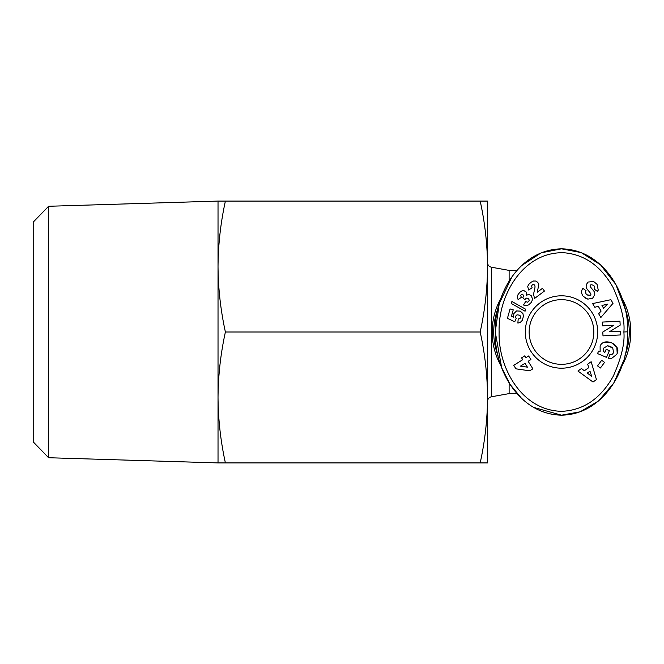 <?xml version="1.0" encoding="UTF-8"?>
<svg xmlns="http://www.w3.org/2000/svg" width="664" height="664" viewBox="0 0 664 664"><rect width="100%" height="100%" fill="white"/><g stroke="black" fill="none" stroke-linecap="round" stroke-linejoin="round"><path stroke-width="1" d="M623.695 360.569L613.76 383.078L598.488 400.99L580.129 411.813L561.487 415.174C519.339 414.311 494.29 369.889 495.261 332C494.265 294.243 519.273 249.689 561.487 248.826C603.285 249.515 628.808 294.044 627.721 332C628.8 369.989 603.211 414.543 561.487 415.174L533.474 407.364M499.112 332C497.95 295.663 522.842 251.789 563.628 252.727C584.395 254.378 600.845 265.882 612.972 287.263C621.338 306.038 624.965 320.953 623.869 332C624.948 342.998 621.421 357.713 613.295 376.148C600.762 398.524 583.656 410.252 561.976 411.315C521.912 410.867 498.083 367.848 499.112 332M593.35 281.569L588.072 282.042L593.35 281.569L594.404 282.092L597.085 284.408L598.256 290.135L597.085 284.408M597.708 290.898L598.256 290.135L597.351 291.388L594.297 289.13L594.662 288.624C595.118 286.367 593.94 285.072 591.109 284.74A1.295 1.295 0 0 0 590.362 286.831L593.699 290.948A4.864 4.864 0 0 1 594.736 294.708L592.612 298.227L587.864 299.14L583.224 296.343C581.299 293.613 581.075 291.131 582.56 288.882C581.075 291.131 581.299 293.613 583.224 296.343L583.623 296.742M600.14 351.389L600.123 346.127L600.14 351.389L598.596 351.098L597.55 353.572L606.514 357.373L609.369 350.65L606.182 349.297L604.746 352.692M610.739 346.616L612.747 348.011L613.586 352.642L612.747 348.011L607.61 345.778L603.476 348.218L603.393 350.949L604.68 352.634L603.393 350.949M48.596 206.272L48.596 457.728L33.2 441.859L33.2 222.141L48.596 206.272L218.024 201.084L218.024 266.538C218.19 244.526 220.647 222.706 225.395 201.084L218.024 201.084M48.596 457.728L218.024 462.916L218.024 266.538C218.19 288.558 220.647 310.37 225.395 332L480.188 332C484.936 310.37 487.393 288.558 487.559 266.538C487.393 244.526 484.936 222.706 480.188 201.084L487.235 201.084M509.122 281.071L509.122 270.389L491.368 267.219L491.368 396.781L509.122 393.611L509.122 382.921M509.122 393.611L516.999 393.611M509.122 270.389L516.999 270.389M622.01 298.227A69.313 69.313 0 0 1 622.01 365.781M500.971 365.781A69.313 69.313 0 0 1 500.955 298.244M624.965 308.254A67.77 67.77 0 0 1 624.965 355.746M498.017 355.746A67.77 67.77 0 0 1 498.025 308.245M582.56 288.882L582.926 288.383L586.046 290.691L585.64 291.247C585.424 294.243 586.984 295.604 590.329 295.314A1.295 1.295 0 0 0 590.611 293.422L587.208 289.213A4.864 4.864 0 0 1 586.146 286.665L586.312 284.624L588.072 282.042L586.312 284.624L586.146 286.665M529.15 332A32.345 32.345 0 0 0 561.487 364.345A32.345 32.345 0 0 0 593.832 332A32.345 32.345 0 0 0 561.487 299.655A32.345 32.345 0 0 0 529.15 332M561.487 368.196A36.196 36.196 0 0 1 525.299 332A36.196 36.196 0 0 1 561.487 295.804A36.196 36.196 0 0 1 597.683 332A36.196 36.196 0 0 1 561.487 368.196M218.024 462.916L225.395 462.916C220.647 441.294 218.19 419.474 218.024 397.462C218.19 375.442 220.647 353.63 225.395 332M225.395 201.084L480.188 201.084M225.395 462.916L480.188 462.916C484.936 441.294 487.393 419.474 487.559 397.462C487.393 375.442 484.936 353.63 480.188 332M480.188 462.916L487.559 462.916L480.188 462.916M487.559 462.916L487.559 201.084M521.522 398.317L510.068 384.406L501.669 367.682L495.261 332L499.253 303.548L512.01 276.714M521.564 265.642L541.218 252.818L561.487 248.826L581.216 252.602L600.455 264.745L615.893 284.574L625.114 308.901M627.721 331.792L623.869 332M619.96 321.16L620.168 325.152L609.452 331.768L620.483 331.187L620.682 334.93L602.995 335.859L602.796 332.025L613.777 325.244L602.472 325.841L602.273 322.09L619.96 321.16M600.123 346.127C603.518 336.797 621.537 344.433 617.196 353.364L616.765 354.385L611.353 358.601A6.001 6.001 0 0 1 608.531 358.228L609.884 354.501A2.432 2.432 0 0 0 612.216 354.269L613.088 353.456M601.111 311.076L598.33 306.378L594.803 307.249L592.628 303.572L610.88 299.705L613.021 303.323L600.862 317.492L598.662 313.765L601.111 311.076M584.345 370.761L588.81 367.624L587.665 364.171L591.151 361.714L596.446 379.609L593.01 382.024L577.929 371.027L581.465 368.528L584.345 370.761M600.414 368.005L597.534 365.881L601.667 360.278L604.547 362.395L600.414 368.005M535.856 281.038L537.84 282.416L538.786 284.624L537.292 292.218L542.43 288.367L544.447 291.048L534.57 298.451L533.524 294.343L535.076 286.931L534.711 285.088L533.624 284.449L532.321 284.823L531.607 285.993L532.105 287.803L528.61 290.002L527.714 286.541L528.61 284.474L531.308 282.092L533.549 281.005L535.856 281.038M525.083 311.217L511.338 303.506L511.902 301.489L525.647 309.208L525.083 311.217M532.885 368.81L529.698 370.811L515.936 368.835L513.737 365.333L522.726 359.689L521.58 357.863L524.743 355.871L525.888 357.697L528.627 355.97L530.893 359.581L528.154 361.299L532.885 368.81M517.87 323.077L518.194 318.952L519.846 318.687L520.709 317.55L520.46 315.998L519.314 315.134L517.123 314.819L516.144 315.417L515.629 317.002L516.185 318.521L514.741 321.749L507.429 318.338L510.068 308.943L513.231 309.831L511.446 316.197L513.496 317.143L513.87 313.599L516.55 310.935L520.219 311.109L522.9 313.516L523.464 316.18L522.253 320.397L520.227 322.455L517.87 323.077M523.481 305.017L525.689 301.547L527.457 302.186L528.702 301.597L529.225 300.169L528.594 298.833L526.195 298.078L524.759 299.721L522.784 297.53L523.755 295.837L522.576 294.202L521.497 294.368L520.701 295.339L521.306 297.347L518.111 299.671L517.306 296.733L518.111 294.401L520.02 292.177L521.987 290.857L523.805 290.558L526.361 292.118L526.652 295.198L528.693 294.467L531.142 295.513L532.636 299.24L531.391 302.311L528.685 304.867L526.519 305.639L523.481 305.017M590.329 295.314L586.918 294.791M586.038 293.936L585.64 291.247M585.565 298.178L587.864 299.14L592.612 298.227L594.736 294.708M591.109 284.74C593.94 285.072 595.118 286.367 594.662 288.624M611.353 358.601L616.765 354.385M617.196 353.364L616.823 347.297L611.66 342.666L603.451 342.682M607.61 345.778L610.017 346.309M607.411 304.145L601.966 305.481L603.634 308.303L607.411 304.145M591.749 376.496L589.981 371.176L587.308 373.06L591.749 376.496M527.423 367.159L524.992 363.291L520.435 366.154L527.423 367.159M491.368 267.219C489.003 266.621 487.733 265.102 487.559 262.67M491.368 396.781C489.003 397.379 487.733 398.898 487.559 401.33"/></g></svg>
